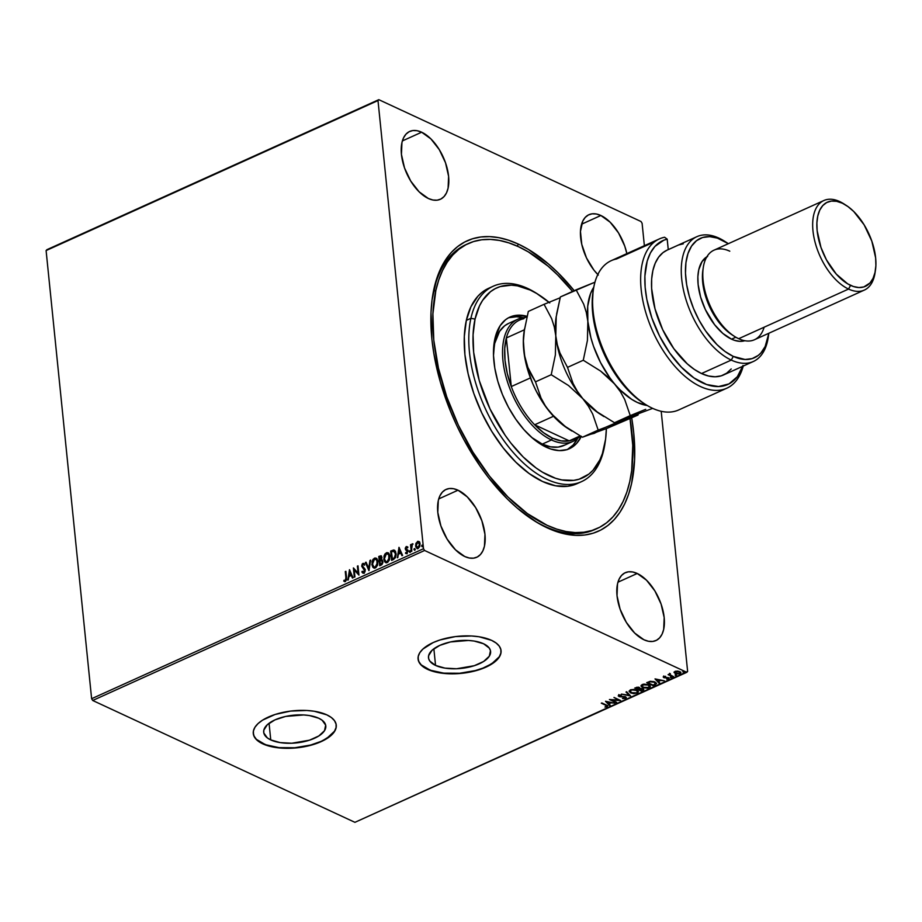 <?xml version="1.0" encoding="UTF-8"?>
<svg xmlns="http://www.w3.org/2000/svg" width="922" height="922" viewBox="0 0 922 922"><rect width="100%" height="100%" fill="white"/><g stroke="black" fill="none" stroke-linecap="round" stroke-linejoin="round"><path stroke-width="1.38" d="M467.27 244.042A156.36 84.017 65.7 0 0 432.314 297.921A156.36 84.017 -114.3 0 1 466.117 244.549L468.33 243.546M532.524 519.628A156.36 84.017 65.7 0 0 544.66 526.255L547.219 527.868A159.345 85.619 -114.3 0 1 533.677 520.377A159.345 85.619 -114.3 0 1 432.522 296.55A159.345 85.619 -114.3 0 1 518.394 244.123L517.288 246.151L518.394 244.123L508.575 240.216L498.986 237.703L489.72 236.62L480.869 236.977L472.525 238.775L464.757 241.979L457.646 246.577L451.25 252.513L445.649 259.739L440.889 268.187L437.005 277.764L432.049 299.938L431.012 312.328L431.876 339.1L433.778 353.23L440.405 382.307L450.593 411.512L456.897 425.826L463.927 439.748L479.924 465.91L488.718 477.907L507.503 499.125L517.3 508.149L537.261 522.59L547.219 527.868L557.038 531.787L566.638 534.287L575.893 535.371L584.744 535.014L593.1 533.227L600.867 530.012L607.978 525.413L614.363 519.478L619.964 512.252L624.736 503.804L628.608 494.238L631.57 483.612L634.613 459.675L633.737 432.891L631.697 417.908A159.345 85.619 -114.3 0 1 547.219 527.868L544.66 526.255A156.36 84.017 -114.3 0 1 532.524 519.628M435.553 665.43A31.21 13.922 -5.8 0 1 428.488 657.743A31.21 13.922 -5.8 0 1 448.38 642.438A31.21 13.922 -5.8 0 1 483.531 643.74L489.271 648.085L490.469 650.678L489.305 656.199L483.612 661.477L474.254 665.707L456.563 668.75L444.946 668.116L435.553 665.43L429.813 661.086L428.615 658.492L428.603 655.749L432.095 650.241L439.771 645.4L450.455 641.942L468.503 640.467L474.139 641.055L483.531 643.74A31.21 13.922 -5.8 0 1 490.596 651.428A31.21 13.922 -5.8 0 1 470.704 666.733A31.21 13.922 -5.8 0 1 435.553 665.43L433.87 648.788L435.553 665.43M270.757 739.917A31.21 13.922 -5.8 0 1 263.692 732.229A31.21 13.922 -5.8 0 1 283.573 716.924A31.21 13.922 -5.8 0 1 318.724 718.226L322.124 720.232L325.673 725.153L324.509 730.685L318.816 735.963L309.458 740.193L291.755 743.236L280.15 742.602L270.757 739.917L267.357 737.911L263.807 732.978L263.796 730.236L267.299 724.727L274.975 719.886L285.659 716.429L303.707 714.953L309.343 715.541L318.724 718.226A31.21 13.922 -5.8 0 1 325.8 725.914A31.21 13.922 -5.8 0 1 305.908 741.219A31.21 13.922 -5.8 0 1 270.757 739.917L269.063 723.274L270.757 739.917M253.273 733.405A41.697 18.601 174.2 0 0 262.701 743.558L262.724 743.824A41.697 18.601 -5.8 0 1 253.285 733.543A41.697 18.601 -5.8 0 1 279.862 713.109A41.697 18.601 -5.8 0 1 326.814 714.85L314.264 711.254L306.738 710.47L290.614 711.081L275.113 714.469L262.609 720.128L258.102 723.539L255.002 727.181L253.435 730.904L253.446 734.557L255.06 738.015L258.183 741.15L268.486 745.933L282.8 748.191L290.787 748.249L306.911 746.221L321.179 741.611L331.436 735.134L334.536 731.492L336.104 727.769L336.081 724.116L334.479 720.647L331.355 717.523L326.814 714.85A41.697 18.601 -5.8 0 1 336.253 725.118A41.697 18.601 -5.8 0 1 309.677 745.564A41.697 18.601 -5.8 0 1 262.724 743.824L262.701 743.558A41.697 18.601 174.2 0 0 309.527 745.322A41.697 18.601 174.2 0 0 336.242 724.98M418.069 658.919A41.697 18.601 174.2 0 0 427.497 669.072L427.52 669.337A41.697 18.601 -5.8 0 1 418.081 659.057A41.697 18.601 -5.8 0 1 444.658 638.623A41.697 18.601 -5.8 0 1 491.61 640.364L479.071 636.768L471.545 635.984L455.41 636.595L439.921 639.983L433.156 642.576L422.91 649.053L419.81 652.695L418.231 656.418L418.254 660.071L419.856 663.529L422.991 666.664L433.294 671.447L447.596 673.705L455.583 673.763L471.707 671.735L485.986 667.125L496.232 660.648L499.332 657.006L500.9 653.283L500.888 649.63L499.286 646.161L496.151 643.037L491.61 640.364A41.697 18.601 -5.8 0 1 501.049 650.632A41.697 18.601 -5.8 0 1 474.484 671.078A41.697 18.601 -5.8 0 1 427.52 669.337L427.497 669.072A41.697 18.601 174.2 0 0 474.323 670.847A41.697 18.601 174.2 0 0 501.038 650.494M597.813 274.549A37.226 20.007 -114.3 0 1 580.952 240.066A37.226 20.007 -114.3 0 1 588.904 214.711A37.226 20.007 -114.3 0 1 600.867 215.494L581.586 224.207L600.867 215.494L596.338 213.996L592.097 213.823L588.34 214.987L585.182 217.454L582.762 221.107L580.457 231.422L581.77 244.353L586.496 257.941L593.929 270.111L598.32 275.067M458.015 490.204L438.722 498.929L458.015 490.204L453.474 488.706L449.245 488.533L445.476 489.709L442.33 492.164L439.909 495.829L438.307 500.542L437.8 512.402L440.889 525.92L447.089 539.047L455.468 549.789L464.746 556.508A37.226 20.007 -114.3 0 1 439.633 521.944A37.226 20.007 -114.3 0 1 446.052 489.432A37.226 20.007 -114.3 0 1 458.015 490.204A37.226 20.007 -114.3 0 1 483.128 524.768A37.226 20.007 -114.3 0 1 476.72 557.28A37.226 20.007 -114.3 0 1 464.746 556.508L469.286 558.006L473.516 558.167L477.285 557.003L480.443 554.537L482.863 550.883L484.453 546.158L484.96 534.311L481.883 520.792L475.671 507.665L467.293 496.923L458.015 490.204M637.229 573.484L617.947 582.197L637.229 573.484L632.699 571.986L628.47 571.813L624.701 572.977L621.543 575.443L619.123 579.108L617.521 583.822L617.014 595.67L620.103 609.188L626.303 622.315L634.682 633.057L643.971 639.776A37.226 20.007 -114.3 0 1 618.858 605.212A37.226 20.007 -114.3 0 1 625.266 572.7A37.226 20.007 -114.3 0 1 637.229 573.484A37.226 20.007 -114.3 0 1 662.342 608.047A37.226 20.007 -114.3 0 1 655.934 640.559A37.226 20.007 -114.3 0 1 643.971 639.776L648.5 641.274L652.73 641.447L656.499 640.283L659.656 637.817L662.077 634.152L663.679 629.438L664.186 617.59L661.097 604.071L654.897 590.944L646.518 580.203L637.229 573.484M421.654 132.215L402.361 140.939L421.654 132.215L417.113 130.717L412.883 130.544L409.114 131.719L405.968 134.174L403.536 137.839L401.946 142.553L401.439 154.412L404.516 167.931L410.728 181.058L419.107 191.799L428.384 198.507A37.226 20.007 -114.3 0 1 403.271 163.955A37.226 20.007 -114.3 0 1 409.691 131.443A37.226 20.007 -114.3 0 1 421.654 132.215A37.226 20.007 -114.3 0 1 446.767 166.778A37.226 20.007 -114.3 0 1 440.347 199.29A37.226 20.007 -114.3 0 1 428.384 198.507L432.925 200.016L437.155 200.178L440.923 199.014L444.07 196.547L446.502 192.894L448.092 188.169L448.599 176.321L445.522 162.802L439.31 149.675L430.931 138.934L421.654 132.215M46.1 250.565L377.997 100.556L423.509 548.717L91.624 698.715L46.1 250.565L46.907 249.678L378.804 99.668L46.1 250.565L91.624 698.715L423.509 548.717L377.997 100.556L378.804 99.668L641.021 221.522L378.804 99.668L46.1 250.565M417.17 548.578L415.983 546.158L415.96 543.312L415.857 547.126L417.966 548.555L419.81 546.492L419.867 542.747L418.012 541.283L415.96 543.312L417.885 541.606L415.96 543.312L415.615 545.985L416.986 548.509L418.231 548.452L420.132 543.945L419.13 541.571L417.885 541.606L419.66 541.975M411.224 551.494L412.468 543.784L411.258 545.432L411.154 544.429L410.544 544.706L411.224 551.494L411.846 551.218L411.477 546.562L412.71 543.853L411.258 545.432L411.154 544.429L410.544 544.706L411.224 551.494M407.236 553.765L405.496 553.246L406.856 553.592L407.962 551.045L405.876 548.521L407.547 546.953L406.256 546.515L405.265 548.187L405.565 549.789L407.351 551.356L407.017 552.543L405.784 552.462L405.496 553.246L406.856 553.592L407.916 550.78L405.876 548.187L407.547 546.953L406.256 546.515L407.916 547.126M393.475 559.516L395.515 557.556L396.126 554.433L395.446 551.252L393.59 549.996L390.663 551.079L391.608 560.357L393.475 559.516L396.08 553.603L393.821 550.008L390.663 551.079L391.608 560.357L393.475 559.516M379.703 565.739L382.077 564.448L382.907 562.524L382.469 560.242L381.42 559.735L381.962 557.418L381.028 555.759L378.758 556.462L379.703 565.739L381.293 565.025L382.918 561.533L381.42 559.735L381.962 557.418L381.12 555.793L378.758 556.462L379.703 565.739M368.915 570.614L370.644 560.127L369.964 560.438L368.731 568.355L366.069 562.19L365.4 562.501L369.019 570.568L370.644 560.127L369.964 560.438L368.731 568.355L366.069 562.19L365.4 562.501L368.915 570.614M354.947 576.93L354.244 570.027L358.946 575.121L358.013 565.843L357.39 566.12L358.093 573.035L353.391 567.929L354.325 577.207L354.947 576.93L354.244 570.027L358.946 575.121L358.013 565.843L357.39 566.12L358.093 573.035L353.391 567.929L354.325 577.207L354.947 576.93M345.9 577.771L345.577 580.33L344.01 580.261L343.768 581.114L345.393 581.494L346.58 579.719L345.888 571.317L345.266 571.594L346.28 577.944L345.266 571.594L345.9 577.771L345.289 580.549L344.01 580.261L343.768 581.114L345.393 581.494L346.522 577.587L345.888 571.317L345.266 571.594L345.923 571.652L345.9 577.771M349.484 569.692L347.859 580.134L349.046 576.481L351.305 575.466L352.423 578.071L353.091 577.771L349.484 569.692L347.859 580.134L349.046 576.481L351.305 575.466L352.423 578.071L353.091 577.771L349.484 569.692M363.856 573.15L365.031 571.732L365.227 569.45L362.3 565.659L363.095 564.299L364.19 565.036L363.913 563.469L362.231 563.953L361.701 566.189L364.651 570.822L363.717 572.216L362.3 571.237L361.85 571.94L363.856 573.15L365.296 569.877L362.311 565.866L362.991 564.333L364.19 565.036L364.616 564.252L362.911 563.377L361.701 566.189L364.674 570.142L363.141 572.216L364.086 572.401L362.3 571.237L361.85 571.94L363.856 573.15L362.899 573.161L361.85 571.94L362.542 571.628L364.236 573.323M373.929 568.056L371.831 564.483L372.903 567.318L374.009 568.079L375.773 567.733L377.582 565.174L377.87 560.83L376.925 558.778L375.104 557.983L373.076 559.308L372.073 561.475L372.211 564.656L374.758 558.363L371.831 564.483L373.744 567.975L375.415 567.929L377.997 561.659L376.095 558.133L374.378 558.19L376.28 558.236M385.845 562.662L383.748 559.101L384.82 561.936L385.926 562.685L387.689 562.351L389.499 559.792L389.787 555.447L388.842 553.396L387.021 552.589L384.993 553.915L383.99 556.093L384.128 559.274L386.664 552.981L383.748 559.101L385.661 562.593L387.332 562.547L389.902 556.266L388.012 552.751L386.295 552.808L388.197 552.854M398.984 547.322L397.359 557.764L398.558 554.11L400.805 553.096L401.934 555.689L402.603 555.39L398.984 547.322L397.359 557.764L398.558 554.11L400.805 553.096L401.934 555.689L402.603 555.39L398.984 547.322M410.175 552.439L409.207 551.725L409.921 552.186L410.06 550.803L409.287 551.149L409.587 551.898L410.025 550.895L409.207 551.725L409.806 552.266L409.645 550.711L410.613 551.425M414.9 550.296L413.932 549.581L414.739 549.95L414.785 548.671L414.013 549.016L414.312 549.754L414.75 548.751L413.932 549.581L414.531 550.123L414.37 548.578L415.338 549.293M422.61 546.815L421.642 546.101L422.449 546.469L422.483 545.179L421.711 545.536L422.011 546.273L422.449 545.271L421.642 546.101L422.23 546.642L422.069 545.098L423.048 545.812M687.628 671.435L661.201 411.293L687.628 671.435L686.821 672.322L354.924 822.332L92.696 700.478L424.593 550.48L686.821 672.322L424.593 550.48L423.509 548.717L424.593 550.48L92.696 700.478L91.624 698.715L92.696 700.478L354.924 822.332L687.628 671.435M644.374 245.69L642.104 223.285L644.374 245.69M674.12 672.564L676.218 673.959L679.987 673.763L680.482 672.034L677.128 671.043L674.247 671.965L675.238 673.625L679.987 673.763L680.874 672.737L677.439 671.055L674.985 671.435L674.109 672.461M672.91 676.875L673.533 676.598L670.121 674.835L670.329 673.694L668.093 674.639L672.91 676.875L668.634 674.385L672.91 676.875L673.533 676.598L670.352 675.031L670.329 673.694L668.093 674.639L672.91 676.875M663.736 676.529L663.264 677.128L664.024 677.728L668.162 678.096L666.698 679.168L669.13 678.235L664.313 677.301L665.603 676.31L663.736 676.529L663.828 677.647L667.931 677.947L666.698 679.168L668.611 678.892L668.519 677.658L664.416 677.347L665.603 676.31L663.736 676.529L663.828 677.647M655.162 684.896L656.556 683.363L654.009 681.635L650.402 681.312L646.691 682.672L653.295 685.738L656.591 683.536L655.012 682.015L650.056 681.37L646.691 682.672L653.295 685.738L647.244 682.43L653.237 685.207L655.162 684.896M641.378 691.131L643.637 689.967L643.003 688.676L640.052 688.469L638.151 687.144L634.774 688.054L641.378 691.131L635.327 687.812L641.378 691.131L643.81 689.506L643.003 688.676L640.052 688.469L639.395 687.478L634.774 688.054L641.378 691.131M630.602 696.006L626.66 691.731L625.992 692.03L629.058 695.234L621.428 694.093L630.602 696.006L626.66 691.731L625.992 692.03L629.058 695.234L621.428 694.093L630.602 696.006M616.634 702.31L611.712 700.029L620.633 700.501L614.029 697.435L618.339 700.005L609.407 699.521L616.011 702.587L611.712 700.029L620.494 700.57L614.029 697.435L618.339 700.005L609.407 699.521L616.634 702.31M607.713 705.779L607.218 706.725L606.376 704.984L601.294 703.186L606.641 705.733L604.947 707.047L607.218 706.725L607.679 705.733L601.294 703.186L605.639 704.708L601.847 702.944L605.639 704.708L606.538 706.413L604.947 707.047L607.218 706.725L607.782 705.514M605.512 701.285L609.546 705.514L610.214 705.215L608.923 703.855L611.171 702.841L614.778 703.152L605.512 701.285L609.546 705.514L610.214 705.215L608.923 703.855L611.171 702.841L614.778 703.152L605.512 701.285M625.681 698.38L626.349 697.528L625.254 696.652L619.342 696.133L621.451 694.958L618.213 695.868L619.838 696.767L625.151 697.159L625.058 698.035L622.823 698.576L625.681 698.38L625.058 698.035L625.681 698.38L625.589 696.778L619.48 696.202L619.457 695.453L621.451 694.958L618.789 695.13L618.893 696.49L624.966 697.055L624.966 698.081L622.442 698.519L625.681 698.38L625.589 696.778M631.489 692.745L637.252 693.148L638.37 691.419L637.252 693.148L638.416 691.731L636.848 690.152L630.256 689.944L629.104 691.35L630.717 692.952L633.714 693.655L637.874 692.791L638.381 691.535L637.402 690.44L633.817 689.426L630.636 689.794L629.115 691.154L630.717 692.952L629.115 691.085M642.634 687.558L647.475 688.227L650.183 686.994L650.102 685.749L648.765 684.758L643.879 684.089L641.17 685.346L641.17 686.406L642.634 687.558L641.032 685.691L642.634 687.558L649.157 687.766L650.333 686.348L648.765 684.758L642.173 684.562L641.021 685.968L642.634 687.558M655.012 678.915L659.046 683.144L659.714 682.845L658.423 681.485L660.671 680.471L664.289 680.77L655.012 678.915L659.046 683.144L659.714 682.845L658.423 681.485L660.671 680.471L664.289 680.77L655.012 678.915M670.501 677.543L671.758 677.301L670.444 677.013M675.227 675.411L676.483 675.169L675.169 674.881M682.925 671.919L684.182 671.689L682.891 671.435M641.021 221.522L642.104 223.285L641.021 221.522M574.199 290.684L558.121 272.877L548.313 263.853L528.364 249.401L518.394 244.123A159.345 85.619 -114.3 0 1 574.199 290.684M626.856 253.608L624.736 246.082L618.535 232.943L610.145 222.202L600.867 215.494A37.226 20.007 -114.3 0 1 626.856 253.608M597.122 528.525L594.921 529.516A156.36 84.017 -114.3 0 1 544.66 526.255A156.36 84.017 65.7 0 0 596.05 528.986M418.012 657.997L418.83 661.57L421.216 664.877L430.24 670.202L443.736 673.141L459.629 673.256L475.51 670.536L482.69 668.22L491.703 663.794L499.309 656.741L500.877 653.018L500.865 649.365M253.216 732.483L254.034 736.056L256.408 739.363L265.444 744.688L278.928 747.627L294.833 747.742L310.714 745.022L321.156 741.346L326.895 738.28L334.502 731.227L336.081 727.504L336.057 723.851M607.218 706.725L606.595 706.379M606.676 705.768L606.538 706.413M606.48 705.883L605.639 704.708L606.791 705.537M606.077 706.471L607.759 705.71M610.998 702.368L608.923 703.855L610.998 702.368M609.845 704.823L609.546 705.514L605.996 701.319L609.845 704.823M607.149 702.011L610.226 702.645L608.508 703.428L607.102 701.55L610.226 702.645L608.508 703.428L607.149 702.011M616.023 702.034L610.502 699.521L616.023 702.034M618.282 699.475L613.971 697.47L618.282 699.475M619.503 699.982L618.328 699.913L619.503 699.982M624.966 697.055L624.966 698.081M624.909 697.551L624.909 696.525L624.909 697.551M620.16 696.283L618.893 696.49L618.731 694.6M618.789 695.13L618.893 696.49M619.48 696.202L619.457 695.453M619.4 694.923L619.434 695.672L619.123 695.107M618.385 695.684L619.446 696.168M630.164 695.395L629.046 695.153L630.164 695.395M629 694.704L626.315 691.892L629 694.704M629.98 690.762L630.913 689.714L636.226 690.428L637.517 691.684L636.445 692.895M629.104 691.039L632.008 692.883M635.926 689.794L637.436 691.442L636.007 689.817M636.399 692.906L632.4 693.044L630.037 691.293L631.605 690.025L636.168 689.898L637.517 691.731L636.549 692.848L631.328 692.664L630.037 691.396L631.063 689.656L630.06 691.131M640.052 688.469L639.395 687.478M643.717 689.23L642.98 690.405L641.332 690.601L643.74 689.195M639.119 688.722L640.179 688.319L639.119 688.722M642.334 688.423L641.32 690.532L638.865 689.391L642.334 688.446L642.83 689.045M639.419 689.149L640.191 688.434L642.185 688.872L642.023 690.221L639.43 689.137M636.71 687.247L638.785 687.754L638.185 689.08L636.076 688.1L636.779 687.224M638.739 687.224L638.45 688.411L638.739 687.224L639.223 687.662M638.785 687.754L638.185 689.08L636.076 688.1L638.981 688.123M639.165 688.008L638.508 688.941M650.275 686.072L649.157 687.766L648.362 687.501L650.275 686.037M647.843 684.401L649.342 686.06M641.896 685.369L642.968 684.274M642.945 684.285L642.876 684.862L648.143 685.046L647.912 684.435M649.353 686.037L648.085 684.516L649.422 686.302L648.466 687.466L643.245 687.282L641.954 686.014L642.818 684.331L641.977 685.749M656.522 683.248L655.104 684.366L656.522 683.237M650.298 681.277L647.982 682.706L650.344 681.807L654.389 682.292L655.381 684.02L653.237 685.15L647.982 682.706L649.768 681.427M653.952 681.6L655.565 682.856M655.323 683.49L654.332 681.761L655.623 683.456L653.237 685.15L647.982 682.706L650.298 681.335L654.389 682.292L654.101 681.658M660.509 679.987L658.423 681.485L660.509 679.987M659.345 682.453L659.046 683.144L655.496 678.949L659.345 682.453M656.66 679.629L659.737 680.275L658.008 681.047L656.614 679.18L659.737 680.275L658.008 681.047L656.66 679.629M664.416 677.347L664.266 676.771M667.931 677.947L667.954 678.65M664.716 677.37L663.771 677.117L663.679 675.999M663.275 676.748L664.451 677.324M668.127 678.511L669.061 677.947M669.303 674.051L669.637 673.302M669.695 673.832L669.418 674.685M670.352 675.031L670.179 674.155M670.133 673.625L670.294 674.501L670.133 673.625M680.793 672.461L679.652 673.337L680.793 672.057M674.12 672.184L675.895 673.36L675.238 673.625L674.074 672.034M678.926 671.262L679.963 672.299M674.927 671.942L675.342 671.274M679.341 672.956L679.088 671.331L679.387 673.486L675.861 673.348L675.538 671.239L679.065 671.32M679.917 672.461L679.387 673.486L677.474 673.752L675.561 673.187L675.042 672.138L678.799 671.723L679.987 672.611L679.387 673.486M675.273 671.32L674.973 672.449L675.584 671.712M675.526 671.181L675.803 672.818M683.94 671.412L682.868 671.389L683.94 671.412M642.38 688.953L642.888 689.575L642.023 690.221M648.143 685.046L649.399 686.59L647.417 687.777L644.317 687.662L641.989 686.175L643.879 684.562L648.143 685.046M655.542 683.19L655.381 684.02M344.517 581.552L345.393 581.494M343.768 581.114L345.243 580.779L344.01 580.261M344.874 581.724L344.379 580.445L345.669 580.722L346.28 577.944L345.957 580.503L344.586 580.537M352.677 577.956L351.305 575.466L352.677 577.956M348.297 579.938L349.818 570.176L348.297 579.938M349.588 575.593L351.317 574.809L349.761 571.905L351.317 574.809L349.761 571.905L350.936 574.637L349.219 575.409L351.317 574.809L349.219 575.409L349.761 571.905L349.588 575.593M354.67 577.057L353.771 568.159L354.67 577.057M358.474 573.219L357.39 566.12L358.036 566.166L358.474 573.219M358.946 575.086L354.244 570.027L358.946 575.086M362.68 571.421L364.086 572.401L365.054 570.315L361.701 566.189L362.911 563.377L363.925 563.48M364.109 563.538L362.911 563.377M362.991 564.333L364.19 565.036M364.57 565.209L363.372 564.506L364.57 565.209M363.752 564.46L364.34 564.909M364.294 563.642L362.922 563.78L362.058 565.981L362.438 567.503L365.02 570.084L364.086 572.401M369.065 570.269L365.4 562.501L366.195 562.478L369.065 570.269M369.111 568.528L369.964 560.438L370.586 560.507L369.111 568.528M376.787 558.49L374.401 558.559L372.453 561.648L372.557 566.235L374.39 568.252M376.499 559.447L377.709 561.775L377.432 564.944L375.969 567.007L374.078 567.03M374.171 567.088L372.719 565.463L372.649 561.729L374.643 559.066L376.856 560.115L377.063 564.771L375.865 566.627L374.171 567.088L375.68 567.157L377.755 562.109L375.3 566.984L373.986 567.018L372.453 564.206L374.505 559.135L375.876 559.135L377.755 562.109L376.049 559.228M381.408 555.931L379.126 556.634L380.037 565.589L378.758 556.462L381.305 555.908M382.019 559.873L381.42 559.735M381.985 560.818L382.63 562.835L380.59 564.69L382.688 561.982L381.547 560.76M381.282 556.946L381.696 558.686L380.152 560.288L381.731 557.891L380.486 557.026L381.731 557.891M380.118 559.954L379.472 557.13L380.106 556.842L381.351 557.706L379.772 560.115L379.472 557.13L381.362 558.098L380.083 559.965M379.864 561.06L381.662 560.668L382.688 561.982L380.59 564.69L379.864 561.06L381.166 560.588L382.307 561.809L381.8 563.607L380.221 564.518L379.864 561.06M380.106 556.842L381.351 557.706M388.704 553.108L385.972 553.431L384.243 556.773L384.462 560.853L386.306 562.869M386.088 561.705L384.462 559.47L384.681 555.989L386.56 553.684L388.773 554.721L388.842 559.735L387.782 561.244L386.088 561.705L387.586 561.775L389.672 556.727L387.217 561.602L385.892 561.636L384.37 558.824L386.422 553.742L387.793 553.753L389.672 556.727L388.531 554.157L389.626 556.392L389.349 559.562L387.874 561.625L385.995 561.636M394.708 550.307L391.043 551.252L391.954 560.207L390.663 551.079L394.558 550.25M394.178 551.229L395.838 554.064L395.757 556.104L394.8 558.017L392.507 559.308L391.377 551.748L394.305 551.252M394.754 551.483L395.838 554.064L393.959 551.206M393.59 551.022L395.469 553.88L394.42 557.845L395.838 554.064L394.754 557.43L392.795 558.824L394.8 558.017L392.507 559.308L393.175 559.009L392.127 559.124L391.377 551.748L394.374 551.298M402.188 555.586L400.805 553.096L402.188 555.586M397.797 557.568L399.318 547.795L397.797 557.568M399.099 553.212L400.816 552.439L399.261 549.535L400.816 552.439L399.261 549.535L400.448 552.255L398.719 553.039L400.816 552.439L398.719 553.039L399.261 549.535L399.099 553.212M407.547 546.953L406.256 546.515L405.265 548.832L407.351 551.356L405.496 553.246L406.856 553.592M406.383 547.334L407.247 547.691M407.616 547.864L406.752 547.507L407.616 547.864M407.651 550.088L406.083 549.063M407.397 549.766L408.031 550.261M405.496 553.246L406.118 552.751L406.141 553.673M406.706 552.785L405.784 552.462M407.167 550.711L407.731 551.736L407.086 552.97L407.512 550.953L405.565 549.789L407.132 550.78M407.512 550.953L406.786 550.549M405.565 549.789L406.256 546.515M407.351 546.711L405.692 548.071L406.544 550.446M407.086 552.97L406.187 552.785M410.232 551.252L409.645 550.711M409.207 551.725L409.806 552.266M410.14 550.86L409.771 552.347M411.569 551.333L410.544 544.706L411.189 544.764L411.569 551.333M411.627 545.594L412.215 543.83L413.091 544.026M412.722 543.968L411.696 545.375M414.958 549.12L414.37 548.578M413.932 549.581L414.531 550.123M414.865 548.717L414.497 550.215M419.291 541.802L417.516 541.433L415.615 545.985L417.574 548.751M418.738 542.39L419.89 545.34L419.222 547.207L417.758 547.864M417.597 542.263L418.68 542.401L419.89 544.406L418.519 547.795L416.917 547.414L416.202 545.248L417.597 542.263L419.51 544.222L418.139 547.622L416.225 545.709L417.597 542.263L418.634 542.355M417.435 547.703L418.519 547.795L419.89 544.406L417.977 542.447M422.668 545.64L422.069 545.098M421.642 546.101L422.23 546.642M422.564 545.236L422.195 546.734M381.166 560.588L381.8 560.749M493.224 286.223L488.648 288.298A107.217 57.613 65.7 0 0 466.336 320.383L470.912 318.309A107.217 57.613 -114.3 0 1 493.224 286.223A107.217 57.613 -114.3 0 1 537.964 294.256A107.217 57.613 65.7 0 0 536.8 293.507A107.217 57.613 65.7 0 0 470.912 318.309L475.049 319.093A104.244 56.012 -114.3 0 1 539.105 294.982A104.244 56.012 -114.3 0 1 549.005 302.289M605.074 442.744A107.217 57.613 -114.3 0 1 603.852 449.544A107.217 57.613 65.7 0 0 604.878 444.116L605.281 441.408A104.244 56.012 -114.3 0 1 604.302 446.686L603.852 449.544A107.217 57.613 -114.3 0 1 581.552 481.63A107.217 57.613 -114.3 0 1 500.9 436.394A107.217 57.613 -114.3 0 1 470.912 318.309L466.336 320.383A107.217 57.613 65.7 0 0 496.324 438.469A107.217 57.613 65.7 0 0 576.965 483.704L581.552 481.63M549.766 302.935L536.708 293.496L530.185 290.05L517.496 285.866L511.433 285.175L500.185 286.592L495.114 288.701L490.458 291.721L482.621 300.342L479.509 305.873L475.049 319.093L473.078 334.778L473.654 352.296L479.256 380.567L490.055 409.034L505.129 435.253L510.88 443.09L523.177 456.955L536.097 467.984L542.643 472.283L555.586 478.288L561.855 479.924L573.703 480.374L579.166 479.198L588.893 474.069L593.065 470.174L599.842 459.917L602.377 453.647L605.604 439.126L606.353 428.626A104.244 56.012 -114.3 0 1 605.281 441.408M577.403 437.166A65.52 35.209 -114.3 0 1 569.22 440.854A65.52 35.209 -114.3 0 1 552.474 438.134L551.46 439.967A67.018 36.004 65.7 0 0 579.258 436.901A67.018 36.004 -114.3 0 1 573 441.373L563.838 445.51A67.018 36.004 -114.3 0 1 531.775 437.501L542.343 444.127L550.503 446.824L558.121 447.112L564.898 444.992M493.466 352.734A67.018 36.004 -114.3 0 1 494.699 343.433L499.563 331.378L504.599 325.835L508.679 323.368A67.018 36.004 -114.3 0 0 494.699 343.433L493.431 353.506M581.217 436.555A72.227 38.805 -114.3 0 1 569.427 448.703A72.227 38.805 -114.3 0 1 515.098 418.231A72.227 38.805 -114.3 0 1 494.895 338.697L500.15 325.697L505.579 319.727L508.794 317.629L516.101 315.347L527.038 316.315A72.227 38.805 -114.3 0 0 509.924 317.076L509.889 317.099M567.675 449.406A72.227 38.805 65.7 0 0 577.61 438.457M435.876 290.303A156.36 84.017 -114.3 0 1 468.411 243.512A156.36 84.017 -114.3 0 1 572.574 291.421L557.556 274.906L547.933 266.055L528.352 251.902L518.579 246.739L508.944 242.912L499.528 240.458L490.446 239.409L481.768 239.778L473.574 241.541L465.956 244.71L458.983 249.228L452.725 255.071L447.228 262.171L442.56 270.469L438.768 279.873L435.876 290.303L433.582 291.34L435.876 290.303A156.36 84.017 -114.3 0 0 479.601 462.51A156.36 84.017 -114.3 0 0 597.214 528.479A156.36 84.017 -114.3 0 0 629.749 481.687L626.856 492.118L623.053 501.522L618.385 509.82L612.899 516.919L606.63 522.762L599.657 527.28L592.039 530.45L583.857 532.225L575.178 532.582L566.085 531.533L556.681 529.09L547.034 525.252L527.442 513.623L508.057 497.096L489.628 476.294L472.848 452.022L458.372 425.203L446.767 396.886L438.457 368.155L433.778 340.103L432.902 313.814L435.876 290.303M630.072 418.646A156.36 84.017 -114.3 0 1 629.749 481.687L631.708 470.335L632.757 445.326L629.968 418.023M581.356 436.256L576.665 443.367L573.772 446.064L567.03 449.613L559.239 450.604L550.699 448.991L541.733 444.83L532.686 438.296L523.915 429.629L515.744 419.164L508.483 407.317L502.432 394.524L497.811 381.282L494.803 368.097L493.512 355.489L494.895 338.697A72.227 38.805 -114.3 0 1 509.924 317.076M488.706 288.263L482.183 292.216L477.896 296.216L470.923 306.772L466.336 320.383L464.308 336.507L464.907 354.532L468.111 373.756L473.804 393.464L481.768 412.883L491.691 431.266L503.193 447.908L515.836 462.176L529.136 473.516L542.562 481.491L555.632 485.79L567.814 486.263L577.022 483.681M508.886 317.721L516.677 316.742L523.039 317.71A72.227 38.805 65.7 0 0 508.253 317.929M567.122 449.706L573.23 444.923L577.933 437.812M470.912 318.309A107.217 57.613 65.7 0 0 520.411 460.113A107.217 57.613 65.7 0 0 603.852 449.544L604.302 446.686A104.244 56.012 -114.3 0 1 523.177 456.955A104.244 56.012 -114.3 0 1 475.049 319.093L470.912 318.309M573 441.373A67.018 36.004 -114.3 0 1 551.46 439.967L542.297 444.116L551.46 439.967A67.018 36.004 -114.3 0 1 506.259 377.766A67.018 36.004 -114.3 0 1 517.795 319.243A67.018 36.004 -114.3 0 1 525.286 317.491A67.018 36.004 65.7 0 0 504.634 371.163A67.018 36.004 65.7 0 0 551.46 439.967L552.474 438.134L561.175 440.9L569.22 440.854L534.645 424.788L543.484 432.672L552.474 438.134A65.52 35.209 -114.3 0 1 534.645 424.788A65.52 35.209 -114.3 0 1 511.284 386.56L506.339 337.959L504.726 348.516L505.037 360.502L507.261 373.387L511.284 386.56A65.52 35.209 -114.3 0 1 506.339 337.959A65.52 35.209 -114.3 0 1 523.869 318.724M580.676 436.267L573.53 439.494A65.52 35.209 65.7 0 1 569.22 440.854L580.099 435.945L569.22 440.854L534.645 424.788L553.511 416.26L534.645 424.788A65.52 35.209 65.7 0 1 511.284 386.56L506.339 337.959L524.364 329.811L506.339 337.959A65.52 35.209 65.7 0 1 519.559 320.084L526.935 316.742M530.415 377.916L511.284 386.56L530.415 377.916M659.299 238.948A81.908 44.014 -114.3 0 1 664.612 237.254A81.908 44.014 65.7 0 0 661.547 348.043A81.908 44.014 65.7 0 0 743.236 366.069A81.908 44.014 -114.3 0 1 726.767 388.22A81.908 44.014 -114.3 0 1 652.926 331.701A81.908 44.014 -114.3 0 1 659.299 238.948L611.228 260.672A81.908 44.014 65.7 0 0 597.133 332.197A81.908 44.014 65.7 0 0 652.373 408.227A81.908 44.014 -114.3 0 1 645.412 404.378A81.908 44.014 -114.3 0 1 593.411 289.324A81.908 44.014 -114.3 0 1 616.541 258.978L654.528 241.818L616.541 258.978M593.411 289.324L592.996 292.032A78.923 42.412 65.7 0 0 643.107 402.902A78.923 42.412 65.7 0 0 644.248 403.617M768.383 336.173A68.505 36.811 -114.3 0 1 753.297 361.516A68.505 36.811 -114.3 0 1 731.273 360.087A68.505 36.811 -114.3 0 1 685.069 296.492A68.505 36.811 -114.3 0 1 696.871 236.677A68.505 36.811 -114.3 0 1 718.883 238.107A68.505 36.811 -114.3 0 1 725.868 242.094A68.505 36.811 65.7 0 0 724.704 241.322A68.505 36.811 65.7 0 0 718.883 238.107L721.442 239.72A65.52 35.209 -114.3 0 1 727.009 242.797A65.52 35.209 -114.3 0 1 728.345 243.685L717.397 238.118L709.652 236.631L702.576 237.519L696.456 240.734L691.523 246.139L687.973 253.55L685.933 262.678L685.484 273.154L686.648 284.587L689.368 296.538L693.563 308.559L699.049 320.165L705.618 330.929L716.959 344.586L725.084 351.524L733.29 356.399L731.273 360.087A68.505 36.811 65.7 0 0 768.199 337.556L768.614 334.847A65.52 35.209 -114.3 0 1 733.29 356.399L745.091 359.488L752.156 358.6L758.276 355.396L760.904 352.953L765.168 346.511L768.833 333.257A65.52 35.209 -114.3 0 1 768.614 334.847M764.142 327.206A49.143 26.404 -114.3 0 1 738.683 338.708A49.143 26.404 65.7 0 0 754.473 339.745L864.34 290.084A49.143 26.404 -114.3 0 1 848.551 289.059A49.143 26.404 65.7 0 0 875.036 272.889L875.451 270.181A46.169 24.802 -114.3 0 1 850.568 285.371L848.551 289.059L738.683 338.708L848.551 289.059A49.143 26.404 -114.3 0 1 815.394 243.431A49.143 26.404 -114.3 0 1 823.865 200.523A49.143 26.404 -114.3 0 1 839.654 201.549L842.212 203.163A46.169 24.802 -114.3 0 1 846.142 205.329A46.169 24.802 -114.3 0 1 875.451 270.181M845.001 204.638A49.143 26.404 65.7 0 0 843.837 203.854A49.143 26.404 65.7 0 0 839.654 201.549A49.143 26.404 -114.3 0 1 845.001 204.638M875.22 271.494A49.143 26.404 -114.3 0 1 864.34 290.084M744.838 340.714L739.847 341.336L734.385 340.299L731.538 339.169L735.837 337.222L731.538 339.169A46.169 24.802 65.7 0 0 744.815 340.725M731.227 368.95L726.651 373.203L721.235 375.842L715.138 376.775L708.499 376.003L701.515 373.537L731.273 360.087L701.515 373.537A68.505 36.811 65.7 0 0 723.539 374.966L753.297 361.516M652.373 408.227A81.908 44.014 65.7 0 0 678.696 409.944L726.767 388.22M683.294 243.823L678.557 244.987L668.266 249.643L667.194 239.155L663.771 240.216L654.92 246.428L650.413 252.939L647.186 261.133L644.893 276.058L645.146 287.353L646.818 299.373L651.866 317.975L659.668 336.242L669.729 352.999L681.416 367.198L693.989 377.939L706.632 384.52L718.572 386.548L729.025 383.886L737.358 376.695L743.017 365.435M696.871 236.677L667.113 250.127A68.505 36.811 65.7 0 0 655.312 309.942A68.505 36.811 65.7 0 0 701.515 373.537L694.37 369.434L687.247 363.821L673.821 348.654L662.688 329.673L655.012 308.858L651.624 288.436L651.658 279.066L652.868 270.584L655.208 263.219L658.619 257.169L663.01 252.605L667.182 250.093M593.03 291.836L592.258 307.176L593.411 318.793L595.923 330.894L599.703 343.134L604.671 355.201L610.675 366.737L617.556 377.455L625.116 387.033L633.16 395.238L643.222 402.972M706.874 256.777A46.169 24.802 65.7 0 0 700.824 297.771A46.169 24.802 65.7 0 0 731.538 339.169L722.871 333.453L714.596 324.694L705.376 309.596L700.593 296.988L698.127 284.472L697.873 276.715L698.749 269.777L702.115 261.479L707.647 256.339M668.254 249.608L667.194 239.155L664.612 237.254L667.194 239.155A78.923 42.412 -114.3 0 0 664.128 344.332A78.923 42.412 -114.3 0 0 742.729 366.288M823.865 200.523L713.997 250.173A49.143 26.404 65.7 0 0 705.526 293.092A49.143 26.404 65.7 0 0 738.683 338.708A49.143 26.404 -114.3 0 1 734.5 336.403A49.143 26.404 -114.3 0 1 703.302 267.368L702.887 270.077A46.169 24.802 65.7 0 0 732.195 334.928A46.169 24.802 65.7 0 0 733.336 335.62A46.169 24.802 -114.3 0 1 703.117 268.763M842.212 203.163L836.588 201.307L831.344 201.088L826.677 202.54L822.758 205.594L819.762 210.135L817.779 215.99L816.892 222.928L817.146 230.684L820.972 247.442L826.435 259.843L836.289 274.111L847.675 283.838L853.415 286.5L858.878 287.549L863.856 286.926L870.022 282.939L873.019 278.398L875.001 272.543L875.888 265.617L875.635 257.849L871.809 241.091L864.11 224.807L853.726 211.495L847.998 206.609L839.654 201.549A49.143 26.404 65.7 0 0 812.974 230.834A49.143 26.404 65.7 0 0 848.551 289.059L850.568 285.371A46.169 24.802 -114.3 0 1 817.146 230.684A46.169 24.802 -114.3 0 1 842.212 203.163M703.302 267.368A49.143 26.404 -114.3 0 1 729.786 251.199M718.883 238.107A68.505 36.811 65.7 0 0 681.692 278.94A68.505 36.811 65.7 0 0 731.273 360.087L733.29 356.399A65.52 35.209 -114.3 0 1 685.864 278.778A65.52 35.209 -114.3 0 1 721.442 239.72L718.883 238.107M556.588 314.16L560.369 296.942L594.932 282.201L576.123 289.819L583.707 304.191L586.3 312.374L587.844 321.352L587.418 340.46L583.28 360.248L600.556 371.036L614.905 384.255A68.505 36.811 -114.3 0 1 587.844 321.352A68.505 36.811 -114.3 0 1 593.768 287.215L590.564 293.553L587.717 306.254L587.844 321.352L590.921 337.821L593.514 346.223L600.579 362.646L609.73 377.628L620.448 391.758L624.724 399.537L630.245 415.615L614.49 422.737L652.661 408.365L614.49 422.737L597.202 411.95L582.854 398.73A68.505 36.811 65.7 0 0 599.565 413.771A68.505 36.811 65.7 0 0 601.271 414.819A68.505 36.811 -114.3 0 1 582.854 398.73L577.31 391.228L573.046 383.448L567.514 367.371L559.942 352.988L557.337 344.816L555.793 335.839L556.07 317.537A68.505 36.811 65.7 0 0 555.793 335.839L555.367 354.947L551.229 374.724L568.517 385.523L582.854 398.73A68.505 36.811 -114.3 0 1 555.793 335.839L554.26 326.849L551.656 318.678L544.072 304.306L560.138 297.783L544.072 304.306L551.656 318.678L554.26 326.849L555.793 335.839L555.367 354.947L551.229 374.724L568.517 385.523L582.854 398.73L588.397 406.245L592.673 414.024L598.194 430.101L638.012 415.05L606.78 428.453L582.439 437.224L613.672 423.82L638.012 415.05L606.78 428.453L582.439 437.224L565.163 426.425L550.814 413.217L545.271 405.715L540.995 397.935L535.475 381.846L527.891 367.475L525.298 359.303L523.754 350.314L523.408 340.944L524.18 331.205L528.318 311.429L544.072 304.306L528.318 311.429L524.03 332.024A68.505 36.811 65.7 0 0 523.754 350.314A68.505 36.811 65.7 0 0 550.814 413.217L545.271 405.715L540.995 397.935L535.475 381.846L551.229 374.724L535.475 381.846L531.349 374.943L527.891 367.475L524.376 354.889L523.408 340.944L524.549 328.647M638.012 415.05L638.243 414.209L638.012 415.05M556.3 316.154L556.3 316.154A68.505 36.811 -114.3 0 0 555.793 335.839L556.231 316.73L560.369 296.942L576.123 289.819L583.707 304.191L586.3 312.374L587.844 321.352L587.418 340.46L583.28 360.248L567.514 367.371L583.28 360.248L600.556 371.036L608.197 377.317L620.356 390.144L631.708 399.353L637.425 402.499L647.232 405.507A68.505 36.811 -114.3 0 1 614.905 384.255L620.448 391.758L624.724 399.537L630.245 415.615L614.49 422.737L597.202 411.95L582.854 398.73L577.31 391.228L573.046 383.448L567.514 367.371L559.942 352.988L557.337 344.816L555.793 335.839A68.505 36.811 65.7 0 0 582.854 398.73L588.397 406.245L592.673 414.024L598.194 430.101L582.439 437.224L565.163 426.425L550.814 413.217A68.505 36.811 65.7 0 0 567.514 428.246A68.505 36.811 65.7 0 0 569.231 429.306M589.469 434.539L594.206 433.375L598.47 431.139M524.042 331.92L523.316 342.535L524.929 358.451L526.831 366.795L532.662 383.517L536.489 391.608L545.64 406.59L556.266 419.107L567.618 428.315M645.711 409.333L638.255 412.341L645.711 409.333M630.245 415.615L638.255 412.341L630.245 415.615M536.8 293.507L539.105 294.982M517.795 319.243L508.644 323.38M645.412 404.378L643.107 402.902M724.704 241.322L727.009 242.797M843.837 203.854L846.142 205.329M734.5 336.403L732.195 334.928M567.514 428.246L571.824 431.012M599.565 413.771L603.875 416.525"/></g></svg>
